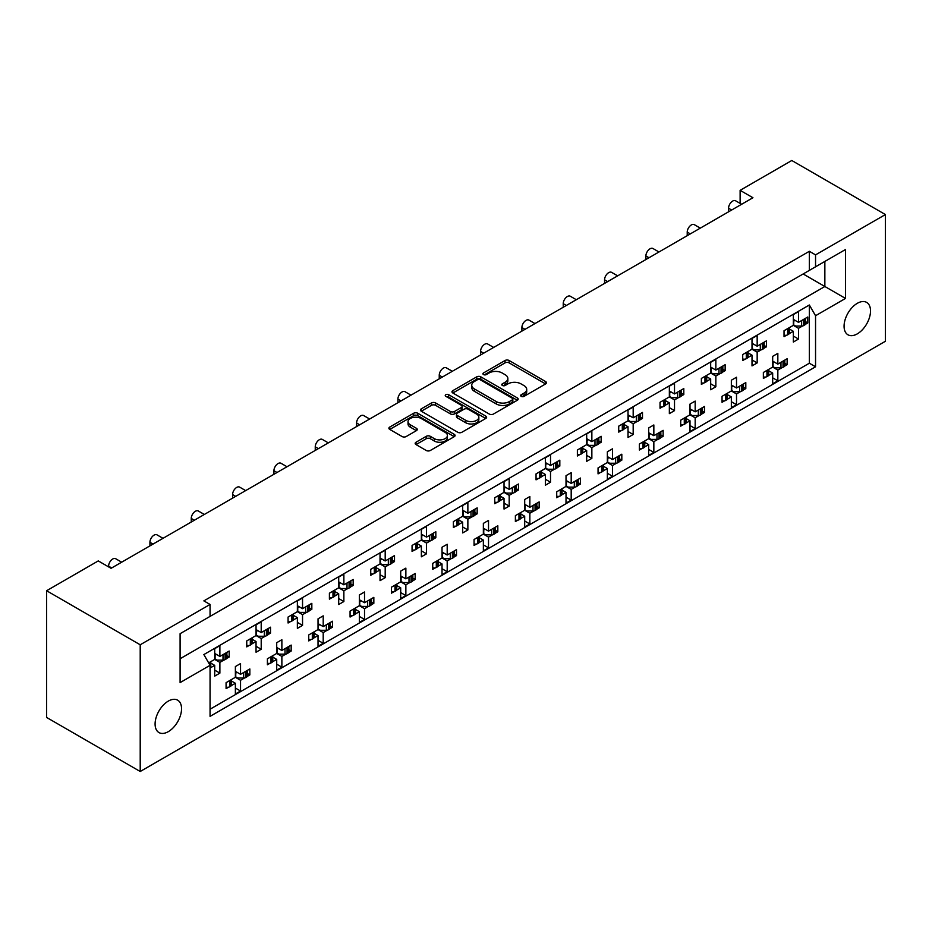 <?xml version="1.0" encoding="UTF-8"?>
<svg xmlns="http://www.w3.org/2000/svg" width="932" height="932" viewBox="0 0 932 932"><rect width="100%" height="100%" fill="white"/><g stroke="black" fill="none" stroke-linecap="round" stroke-linejoin="round"><path stroke-width="1.4" d="M434.312 441.022L434.312 438.634A7.677 4.427 0 0 0 442.677 439.589A7.677 4.427 0 0 0 447.418 435.5L447.418 437.889A7.677 4.427 0 0 1 442.677 441.978A7.677 4.427 0 0 1 434.312 441.022L430.304 438.704A2.866 1.654 0 0 0 426.25 438.704L416.045 444.599M456.447 414.309L456.447 416.686A2.866 1.654 0 0 0 457.286 417.862L465.755 422.755A7.677 4.427 0 0 0 474.12 423.711A7.677 4.427 0 0 0 478.85 419.621L478.85 417.233A7.677 4.427 0 0 0 476.613 414.099L468.144 409.206A2.866 1.654 0 0 0 464.078 409.206L457.286 413.132A2.866 1.654 0 0 0 456.447 414.309A2.866 1.654 0 0 0 457.286 415.474L465.755 420.367A7.677 4.427 0 0 0 474.12 421.322A7.677 4.427 0 0 0 478.85 417.233M512.845 399.082L512.845 401.471A2.004 1.165 0 0 1 512.262 402.286L509.315 403.987A9.18 5.301 0 0 1 496.337 403.987L474.423 391.335L474.423 388.947A9.18 5.301 0 0 1 471.743 385.207A9.18 5.301 0 0 1 474.435 381.456L477.37 379.755A2.004 1.165 0 0 1 480.213 379.755L512.262 398.255A2.004 1.165 0 0 1 512.845 399.082A2.004 1.165 0 0 1 512.262 399.898L509.315 401.599A9.18 5.301 0 0 1 496.337 401.599L474.423 388.947M521.233 396.356A2.004 1.165 0 0 0 524.075 396.356L545.628 383.914A2.866 1.654 0 0 0 546.467 382.749A2.866 1.654 0 0 0 545.628 381.572L509.117 360.498A2.866 1.654 0 0 0 505.062 360.498L483.51 372.94A2.004 1.165 0 0 0 482.916 373.755A2.004 1.165 0 0 0 483.51 374.571A2.004 1.165 0 0 0 486.341 374.571L489.137 372.963A9.18 5.301 0 0 1 502.115 372.963L505.156 374.722A9.18 5.301 0 0 1 507.847 378.474A9.18 5.301 0 0 1 505.156 382.213L502.371 383.821A2.004 1.165 0 0 0 501.777 384.648A2.004 1.165 0 0 0 502.371 385.464A2.004 1.165 0 0 0 505.214 385.464L507.998 383.856A9.18 5.301 0 0 1 520.976 383.856L524.029 385.615A9.18 5.301 0 0 1 526.708 389.355A9.18 5.301 0 0 1 524.029 393.106L521.233 394.714A2.004 1.165 0 0 0 520.65 395.541A2.004 1.165 0 0 0 521.233 396.356L521.233 394.714M168.319 701.097A18.698 10.8 -60 0 1 177.674 700.177A18.698 10.8 -60 0 1 180.54 715.159A18.698 10.8 -60 0 1 168.319 731.643A18.698 10.8 -60 0 1 158.964 732.564A18.698 10.8 -60 0 1 156.098 717.582A18.698 10.8 -60 0 1 168.319 701.097M857.3 303.319A18.698 10.8 -60 0 1 866.644 302.399A18.698 10.8 -60 0 1 869.509 317.381A18.698 10.8 -60 0 1 857.3 333.866A18.698 10.8 -60 0 1 847.945 334.786A18.698 10.8 -60 0 1 845.079 319.804A18.698 10.8 -60 0 1 857.3 303.319M434.312 438.634L430.304 436.316A2.866 1.654 0 0 0 426.25 436.316L416.01 442.234A2.866 1.654 0 0 0 415.171 443.411A2.866 1.654 0 0 0 416.01 444.576L426.25 450.494A2.866 1.654 0 0 0 430.304 450.494L454.245 436.677A2.866 1.654 0 0 0 455.084 435.5A2.866 1.654 0 0 0 454.245 434.335L417.734 413.249A2.866 1.654 0 0 0 413.68 413.249L389.739 427.066A2.866 1.654 0 0 0 388.9 428.242A2.866 1.654 0 0 0 389.739 429.407L402.111 436.549A2.866 1.654 0 0 0 406.166 436.549L416.418 430.642A2.866 1.654 0 0 0 417.256 429.466A2.866 1.654 0 0 0 416.418 428.301L410.278 424.759A7.677 4.427 0 0 1 408.03 421.625A7.677 4.427 0 0 1 412.771 417.524A7.677 4.427 0 0 1 421.136 418.491L445.17 432.366A7.677 4.427 0 0 1 447.418 435.5M140.208 644.781L140.208 771.498L885.4 341.263L885.4 214.558L815.547 254.879L809.349 251.302L203.863 600.884L210.061 604.46L140.208 644.781L46.6 590.737L98.268 560.913L111.071 568.31L752.939 197.735L740.125 190.338L740.125 203.386M885.4 214.558L791.792 160.502L740.125 190.338M489.335 414.076A2.866 1.654 0 0 0 493.389 414.076L517.33 400.247A2.866 1.654 0 0 0 518.169 399.082A2.866 1.654 0 0 0 517.33 397.906L480.819 376.831A2.866 1.654 0 0 0 476.765 376.831L452.824 390.648A2.866 1.654 0 0 0 451.985 391.824A2.866 1.654 0 0 0 452.824 392.989L489.335 414.076M446.626 396.787A2.004 1.165 0 0 1 448.665 397.079L448.665 394.69L485.782 416.115A2.866 1.654 0 0 1 486.632 417.291A2.866 1.654 0 0 1 485.782 418.456L461.853 432.285A2.866 1.654 0 0 1 457.798 432.285L421.287 411.198L421.287 408.857A2.866 1.654 0 0 0 420.448 410.033A2.866 1.654 0 0 0 421.287 411.198M421.287 408.857L431.528 402.939A2.866 1.654 0 0 1 435.582 402.939L450.389 411.49A2.866 1.654 0 0 0 454.443 411.49L461.247 407.575A2.866 1.654 0 0 0 462.086 406.399A2.866 1.654 0 0 0 461.247 405.234L445.822 396.333A2.004 1.165 0 0 1 445.24 395.506A2.004 1.165 0 0 1 446.475 394.434A2.004 1.165 0 0 1 448.665 394.69M203.863 619.966L845.51 249.508L845.51 298.426L815.547 315.727L815.547 366.8L210.061 716.37L210.061 665.308L180.097 682.608L180.097 633.69L210.061 616.39L210.061 604.46M809.349 251.302L809.349 270.397M815.547 254.879L815.547 266.808M784.826 363.375L787.132 364.703L784.662 366.136M768.749 370.796L772.675 373.056L768.585 375.421M765.848 377.006L763.366 378.427L763.366 372.462L772.675 367.092L777.836 370.074L777.836 380.815L772.675 383.798L772.675 373.056M781.925 367.721L777.836 370.074M787.132 364.703L787.132 358.738L777.836 364.109L772.675 361.127M743.491 387.234L745.81 388.574L743.34 389.995M727.414 394.655L731.34 396.916L727.251 399.28M724.514 400.865L722.044 402.286L722.044 396.321L731.34 390.951L736.513 393.933L736.513 404.674L731.34 407.657L731.34 396.916M740.591 391.58L736.513 393.933M745.81 388.574L745.81 382.598L736.513 387.968L731.34 384.986M702.169 411.094L704.476 412.433L702.006 413.855M690.006 408.857L695.179 411.839L704.476 406.469L704.476 412.433M695.179 411.839L695.179 401.098L690.006 404.08L690.006 414.822L680.709 420.181L680.709 426.157L683.179 424.724M686.08 418.515L690.006 420.786L685.917 423.14M690.006 414.822L695.179 417.804L695.179 428.534L690.006 431.516L690.006 420.786M699.268 415.439L695.179 417.804M660.835 434.964L663.141 436.293L660.672 437.714M648.684 432.716L653.845 435.698L663.141 430.328L663.141 436.293M653.845 435.698L653.845 424.957L648.684 427.939L648.684 438.681L639.375 444.051L639.375 450.016L641.857 448.583M644.758 442.374L648.684 444.646L644.594 446.999M648.684 438.681L653.845 441.663L653.845 452.404L648.684 455.387L648.684 444.646M657.934 439.298L653.845 441.663M619.5 458.824L621.819 460.152L619.349 461.585M607.349 456.575L612.51 459.558L621.819 454.187L621.819 460.152M612.51 459.558L612.51 448.816L607.349 451.799L607.349 462.54L598.053 467.911L598.053 473.875L600.523 472.442M603.423 466.245L607.349 468.505L603.26 470.87M607.349 462.54L612.51 465.522L612.51 476.264L607.349 479.246L607.349 468.505M616.6 463.157L612.51 465.522M578.178 482.683L580.485 484.011L578.015 485.444M566.015 480.434L571.188 483.417L580.485 478.046L580.485 484.011M571.188 483.417L571.188 472.687L566.015 475.67L566.015 486.399L556.719 491.77L556.719 497.735L559.188 496.313M562.089 490.104L566.015 492.364L561.926 494.729M566.015 486.399L571.188 489.382L571.188 500.123L566.015 503.105L566.015 492.364M575.277 487.028L571.188 489.382M536.844 506.542L539.15 507.882L536.681 509.303M524.693 504.294L529.854 507.276L539.15 501.917L539.15 507.882M529.854 507.276L529.854 496.546L524.693 499.529L524.693 510.27L515.384 515.629L515.384 521.594L517.866 520.173M520.767 513.963L524.693 516.235L520.604 518.588M524.693 510.27L529.854 513.252L529.854 523.982L524.693 526.964L524.693 516.235M533.943 510.887L529.854 513.252M495.509 530.401L497.828 531.741L495.358 533.162M483.358 528.164L488.519 531.147L497.828 525.776L497.828 531.741M488.519 531.147L488.519 520.405L483.358 523.388L483.358 534.129L474.062 539.5L474.062 545.465L476.532 544.032M479.432 537.822L483.358 540.094L479.269 542.447M483.358 534.129L488.519 537.112L488.519 547.841L483.358 550.835L483.358 540.094M492.609 534.747L488.519 537.112M454.187 554.272L456.494 555.6L454.024 557.033M442.024 552.024L447.197 555.006L456.494 549.635L456.494 555.6M447.197 555.006L447.197 544.265L442.024 547.247L442.024 557.988L432.728 563.359L432.728 569.324L435.197 567.891M438.098 561.681L442.024 563.953L437.935 566.318M442.024 557.988L447.197 560.971L447.197 571.712L442.024 574.695L442.024 563.953M451.286 558.606L447.197 560.971M412.853 578.131L415.159 579.459L412.69 580.892M400.702 575.883L405.863 578.865L415.159 573.495L415.159 579.459M405.863 578.865L405.863 568.124L400.702 571.106L400.702 581.848L391.393 587.218L391.393 593.183L393.875 591.762M396.776 585.552L400.702 587.812L396.613 590.177M400.702 581.848L405.863 584.83L405.863 595.571L400.702 598.554L400.702 587.812M409.952 582.477L405.863 584.83M371.518 601.99L373.837 603.33L371.367 604.752M359.368 599.742L364.529 602.724L373.837 597.365L373.837 603.33M364.529 602.724L364.529 591.995L359.368 594.977L359.368 605.707L350.071 611.077L350.071 617.042L352.541 615.621M355.442 609.412L359.368 611.672L355.278 614.037M359.368 605.707L364.529 608.689L364.529 619.431L359.368 622.413L359.368 611.672M368.618 606.336L364.529 608.689M330.196 625.85L332.503 627.189L330.033 628.611M318.033 623.613L323.206 626.595L332.503 621.225L332.503 627.189M323.206 626.595L323.206 615.854L318.033 618.836L318.033 629.578L308.737 634.948L308.737 640.913L311.206 639.48M314.107 633.271L318.033 635.542L313.944 637.896M318.033 629.578L323.206 632.56L323.206 643.29L318.033 646.272L318.033 635.542M327.295 630.195L323.206 632.56M288.862 649.721L291.168 651.049L288.699 652.482M276.711 647.472L281.872 650.454L291.168 645.084L291.168 651.049M281.872 650.454L281.872 639.713L276.711 642.696L276.711 653.437L267.402 658.808L267.402 664.772L269.884 663.339M272.785 657.13L276.711 659.402L272.622 661.767M276.711 653.437L281.872 656.419L281.872 667.161L276.711 670.143L276.711 659.402M285.961 654.054L281.872 656.419M247.528 673.58L249.846 674.908L247.376 676.341M235.377 671.331L240.538 674.314L249.846 668.943L249.846 674.908M240.538 674.314L240.538 663.572L235.377 666.555L235.377 677.296L226.08 682.667L226.08 688.632L228.55 687.21M231.451 681.001L235.377 683.261L231.287 685.626M235.377 677.296L240.538 680.278L240.538 691.02L235.377 694.002L235.377 683.261M244.627 677.925L240.538 680.278M108.601 566.877L108.601 566.155A5.848 3.378 -60 0 1 112.725 559.002A5.848 3.378 -60 0 1 115.65 558.711L121.673 562.182M149.924 545.872L149.924 542.296A5.848 3.378 -60 0 1 154.06 535.143A5.848 3.378 -60 0 1 156.984 534.851L163.007 538.323M191.258 522.013L191.258 518.437A5.848 3.378 -60 0 1 195.394 511.272A5.848 3.378 -60 0 1 198.306 510.992L204.329 514.464M232.592 498.154L232.592 494.577A5.848 3.378 -60 0 1 236.716 487.413A5.848 3.378 -60 0 1 239.641 487.121L245.664 490.605M273.915 474.295L273.915 470.707A5.848 3.378 -60 0 1 278.051 463.553A5.848 3.378 -60 0 1 280.975 463.262L286.998 466.746M315.249 450.424L315.249 446.847A5.848 3.378 -60 0 1 319.385 439.694A5.848 3.378 -60 0 1 322.297 439.403L328.32 442.875M356.583 426.565L356.583 422.988A5.848 3.378 -60 0 1 360.707 415.835A5.848 3.378 -60 0 1 363.631 415.544L369.655 419.016M397.906 402.706L397.906 399.129A5.848 3.378 -60 0 1 402.042 391.964A5.848 3.378 -60 0 1 404.966 391.673L410.989 395.156M439.24 378.846L439.24 375.27A5.848 3.378 -60 0 1 443.376 368.105A5.848 3.378 -60 0 1 446.3 367.814L452.311 371.297M480.574 354.987L480.574 351.399A5.848 3.378 -60 0 1 484.698 344.246A5.848 3.378 -60 0 1 487.622 343.955L493.645 347.426M521.897 331.116L521.897 327.54A5.848 3.378 -60 0 1 526.032 320.387A5.848 3.378 -60 0 1 528.957 320.095L534.98 323.567M563.231 307.257L563.231 303.681A5.848 3.378 -60 0 1 567.367 296.516A5.848 3.378 -60 0 1 570.291 296.236L576.302 299.708M604.565 283.398L604.565 279.821A5.848 3.378 -60 0 1 608.689 272.657A5.848 3.378 -60 0 1 611.613 272.365L617.636 275.849M645.888 259.539L645.888 255.951A5.848 3.378 -60 0 1 650.023 248.797A5.848 3.378 -60 0 1 652.948 248.506L658.971 251.99M687.222 235.668L687.222 232.091A5.848 3.378 -60 0 1 691.358 224.938A5.848 3.378 -60 0 1 694.282 224.647L700.293 228.119M728.556 211.809L728.556 208.232A5.848 3.378 -60 0 1 732.68 201.067A5.848 3.378 -60 0 1 735.604 200.788L741.627 204.259M805.493 321.61L807.799 322.95L805.33 324.371M789.416 329.031L793.342 331.303L789.253 333.656M786.503 335.24L784.033 336.673L784.033 330.709L793.342 325.338L798.503 328.32L798.503 339.05L793.342 342.032L793.342 331.303M802.592 325.955L798.503 328.32M807.799 322.95L807.799 316.985L798.503 322.356L793.342 319.373M764.158 345.481L766.477 346.809L763.995 348.242M748.081 352.89L752.008 355.162L747.918 357.527M745.181 359.1L742.711 360.533L742.711 354.568L752.008 349.197L757.168 352.18L757.168 362.921L752.008 365.903L752.008 355.162M761.258 349.815L757.168 352.18M766.477 346.809L766.477 340.844L757.168 346.215L752.008 343.232M722.836 369.34L725.143 370.668L722.673 372.101M710.673 367.092L715.846 370.074L725.143 364.703L725.143 370.668M715.846 370.074L715.846 359.333L710.673 362.315L710.673 373.056L701.377 378.427L701.377 384.392L703.846 382.97M706.747 376.761L710.673 379.021L706.584 381.386M710.673 373.056L715.846 376.039L715.846 386.78L710.673 389.762L710.673 379.021M719.935 373.685L715.846 376.039M681.502 393.199L683.808 394.539L681.339 395.96M669.351 390.951L674.512 393.933L683.808 388.562L683.808 394.539M674.512 393.933L674.512 383.203L669.351 386.186L669.351 396.916L660.042 402.286L660.042 408.251L662.512 406.83M665.425 400.62L669.351 402.88L665.262 405.245M669.351 396.916L674.512 399.898L674.512 410.639L669.351 413.622L669.351 402.88M678.601 397.545L674.512 399.898M640.168 417.058L642.486 418.398L640.004 419.819M628.017 414.822L633.178 417.804L642.486 412.433L642.486 418.398M633.178 417.804L633.178 407.063L628.017 410.045L628.017 420.786L618.72 426.145L618.72 432.122L621.19 430.689M624.091 424.479L628.017 426.751L623.927 429.104M628.017 420.786L633.178 423.769L633.178 434.498L628.017 437.481L628.017 426.751M637.267 421.404L633.178 423.769M598.845 440.929L601.152 442.257L598.682 443.679M586.682 438.681L591.855 441.663L601.152 436.293L601.152 442.257M591.855 441.663L591.855 430.922L586.682 433.904L586.682 444.646L577.386 450.016L577.386 455.981L579.855 454.548M582.756 448.339L586.682 450.61L582.593 452.975M586.682 444.646L591.855 447.628L591.855 458.369L586.682 461.352L586.682 450.61M595.944 445.263L591.855 447.628M557.511 464.788L559.817 466.117L557.348 467.549M545.36 462.54L550.521 465.522L559.817 460.152L559.817 466.117M550.521 465.522L550.521 454.781L545.36 457.763L545.36 468.505L536.051 473.875L536.051 479.84L538.521 478.419M541.434 472.209L545.36 474.47L541.271 476.835M545.36 468.505L550.521 471.487L550.521 482.228L545.36 485.211L545.36 474.47M554.61 469.122L550.521 471.487M516.177 488.648L518.495 489.976L516.013 491.409M504.026 486.399L509.187 489.382L518.495 484.011L518.495 489.976M509.187 489.382L509.187 478.652L504.026 481.634L504.026 492.364L494.729 497.735L494.729 503.699L497.199 502.278M500.1 496.069L504.026 498.329L499.936 500.694M504.026 492.364L509.187 495.346L509.187 506.088L504.026 509.07L504.026 498.329M513.276 492.993L509.187 495.346M474.854 512.507L477.161 513.847L474.691 515.268M462.691 510.258L467.864 513.241L477.161 507.882L477.161 513.847M467.864 513.241L467.864 502.511L462.691 505.493L462.691 516.235L453.395 521.594L453.395 527.559L455.865 526.137M458.765 519.928L462.691 522.2L458.602 524.553M462.691 516.235L467.864 519.217L467.864 529.947L462.691 532.929L462.691 522.2M471.953 516.852L467.864 519.217M433.52 536.366L435.827 537.706L433.357 539.127M421.369 534.129L426.53 537.112L435.827 531.741L435.827 537.706M426.53 537.112L426.53 526.37L421.369 529.353L421.369 540.094L412.06 545.465L412.06 551.429L414.53 549.997M417.431 543.787L421.369 546.059L417.28 548.412M421.369 540.094L426.53 543.076L426.53 553.818L421.369 556.8L421.369 546.059M430.619 540.711L426.53 543.076M392.186 560.237L394.504 561.565L392.023 562.998M380.035 557.988L385.196 560.971L394.504 555.6L394.504 561.565M385.196 560.971L385.196 550.23L380.035 553.212L380.035 563.953L370.738 569.324L370.738 575.289L373.208 573.856M376.109 567.646L380.035 569.918L375.945 572.283M380.035 563.953L385.196 566.936L385.196 577.677L380.035 580.659L380.035 569.918M389.285 564.571L385.196 566.936M350.863 584.096L353.17 585.424L350.7 586.857M338.7 581.848L343.873 584.83L353.17 579.459L353.17 585.424M343.873 584.83L343.873 574.089L338.7 577.071L338.7 587.812L329.404 593.183L329.404 599.148L331.874 597.727M334.774 591.517L338.7 593.777L334.611 596.142M338.7 587.812L343.873 590.795L343.873 601.536L338.7 604.519L338.7 593.777M347.962 588.442L343.873 590.795M309.529 607.955L311.836 609.295L309.366 610.716M297.366 605.707L302.539 608.689L311.836 603.33L311.836 609.295M302.539 608.689L302.539 597.96L297.366 600.942L297.366 611.672L288.07 617.042L288.07 623.007L290.539 621.586M293.44 615.376L297.366 617.648L293.289 620.001M297.366 611.672L302.539 614.654L302.539 625.395L297.366 628.378L297.366 617.648M306.628 612.301L302.539 614.654M268.195 631.814L270.513 633.154L268.032 634.576M256.044 629.578L261.205 632.56L270.513 627.189L270.513 633.154M261.205 632.56L261.205 621.819L256.044 624.801L256.044 635.542L246.747 640.913L246.747 646.878L249.217 645.445M252.118 639.236L256.044 641.507L251.955 643.861M256.044 635.542L261.205 638.525L261.205 649.255L256.044 652.237L256.044 641.507M265.294 636.16L261.205 638.525M226.872 655.685L229.179 657.013L226.709 658.446M214.71 653.437L219.882 656.419L229.179 651.049L229.179 657.013M219.882 656.419L219.882 645.678L214.71 648.66L214.71 659.402L208.663 662.885M210.783 663.095L214.71 665.366L210.62 667.731M214.71 659.402L219.882 662.384L219.882 673.125L214.71 676.108L214.71 665.366M223.971 660.019L219.882 662.384M46.6 590.737L46.6 717.442L140.208 771.498M815.547 315.727L809.349 304.997L203.863 654.567L210.061 665.308M809.349 304.997L809.349 363.212L210.061 709.217M798.503 322.356L798.503 311.614L793.342 314.597L793.342 325.338M777.836 364.109L777.836 353.368L772.675 356.35L772.675 367.092M757.168 346.215L757.168 335.473L752.008 338.456L752.008 349.197M736.513 387.968L736.513 377.239L731.34 380.221L731.34 390.951M809.349 363.212L815.547 366.8M793.342 336.068L798.503 339.05M772.675 377.833L777.836 380.815M752.008 359.938L757.168 362.921M710.673 383.798L715.846 386.78M669.351 407.657L674.512 410.639M628.017 431.516L633.178 434.498M586.682 455.387L591.855 458.369M545.36 479.246L550.521 482.228M504.026 503.105L509.187 506.088M462.691 526.964L467.864 529.947M421.369 550.824L426.53 553.818M380.035 574.695L385.196 577.677M338.7 598.554L343.873 601.536M297.366 622.413L302.539 625.395M256.044 646.272L261.205 649.255M214.71 670.143L219.882 673.125M731.34 401.692L736.513 404.674M690.006 425.551L695.179 428.534M648.684 449.422L653.845 452.404M607.349 473.281L612.51 476.264M566.015 497.14L571.188 500.123M524.693 521L529.854 523.982M483.358 544.859L488.519 547.841M442.024 568.73L447.197 571.712M400.702 592.589L405.863 595.571M359.368 616.448L364.529 619.431M318.033 640.307L323.206 643.29M276.711 664.178L281.872 667.161M235.377 688.037L240.538 691.02M803.151 273.973L824.855 286.497L824.855 261.449L845.51 249.508M180.097 658.749L824.855 286.497L845.51 298.426M522.037 396.636L524.029 395.494A9.18 5.301 0 0 0 526.708 391.743L526.708 389.355M507.847 378.474L507.847 380.85A9.18 5.301 0 0 1 505.156 384.601L503.175 385.755M545.593 383.937L509.117 362.874A2.866 1.654 0 0 0 505.062 362.874L484.314 374.862M517.295 400.271L480.819 379.219A2.866 1.654 0 0 0 476.765 379.219L452.859 393.013L452.824 390.648M471.743 385.207L471.743 387.584A9.18 5.301 0 0 0 474.423 391.335M421.322 411.222L431.528 405.327L431.528 402.939M462.086 406.399L462.086 408.787A2.866 1.654 0 0 1 461.247 409.952L454.443 413.878A2.866 1.654 0 0 1 450.389 413.878L435.582 405.327A2.866 1.654 0 0 0 431.528 405.327M448.665 397.079L485.747 418.48M408.03 421.625L408.03 424.013A7.677 4.427 0 0 0 410.278 427.147L410.278 424.759M416.371 430.666L410.278 427.147M454.245 434.335L454.245 436.677L417.734 415.637A2.866 1.654 0 0 0 413.68 415.637L389.774 429.431L389.739 427.066M802.592 319.991A2.924 1.689 0 0 0 803.699 319.594L804.642 319.047A2.924 1.689 0 0 0 805.33 318.406M803.699 319.594L803.699 325.559L804.642 325.012L804.642 319.047M786.503 329.276A2.924 1.689 0 0 0 787.622 328.88L787.622 334.844L788.554 334.297L788.554 328.332A2.924 1.689 0 0 0 789.253 327.691M787.622 328.88L788.554 328.332M803.699 325.559A2.924 1.689 180 0 1 801.637 326.049L795.613 326.049L793.342 324.732M789.416 327.598L789.416 333.108A2.924 1.689 180 0 1 788.554 334.297M787.622 334.844A2.924 1.689 180 0 1 784.033 335.089M805.493 318.313L805.493 323.823A2.924 1.689 180 0 1 804.642 325.012M795.089 320.387L793.342 321.365M781.925 361.744A2.924 1.689 0 0 0 783.031 361.348L783.975 360.812A2.924 1.689 0 0 0 784.662 360.171M783.031 361.348L783.031 367.313L783.975 366.777L783.975 360.812M765.848 371.041A2.924 1.689 0 0 0 766.954 370.633L766.954 376.598L767.886 376.062L767.886 370.097A2.924 1.689 0 0 0 768.585 369.456M766.954 370.633L767.886 370.097M783.031 367.313A2.924 1.689 180 0 1 780.969 367.814L774.946 367.814L772.675 366.497M768.749 369.363L768.749 374.862A2.924 1.689 180 0 1 767.886 376.062M766.954 376.598A2.924 1.689 180 0 1 763.366 376.854M784.826 360.078L784.826 365.577A2.924 1.689 180 0 1 783.975 366.777M774.434 362.14L772.675 363.13M761.258 343.85A2.924 1.689 0 0 0 762.364 343.454L763.308 342.906A2.924 1.689 0 0 0 763.995 342.277M762.364 343.454L762.364 349.418L763.308 348.871L763.308 342.906M745.181 353.135A2.924 1.689 0 0 0 746.287 352.739L746.287 358.703L747.219 358.156L747.219 352.191A2.924 1.689 0 0 0 747.918 351.562M746.287 352.739L747.219 352.191M762.364 349.418A2.924 1.689 180 0 1 760.302 349.908L754.279 349.908L752.008 348.603M748.081 351.457L748.081 356.968A2.924 1.689 180 0 1 747.219 358.156M746.287 358.703A2.924 1.689 180 0 1 742.711 358.948M764.158 342.172L764.158 347.683A2.924 1.689 180 0 1 763.308 348.871M753.767 344.246L752.008 345.224M719.935 367.721A2.924 1.689 0 0 0 721.042 367.313L721.974 366.777A2.924 1.689 0 0 0 722.673 366.136M721.042 367.313L721.042 373.278L721.974 372.742L721.974 366.777M703.846 377.006A2.924 1.689 0 0 0 704.953 376.598L704.953 382.563L705.897 382.027L705.897 376.062A2.924 1.689 0 0 0 706.584 375.421M704.953 376.598L705.897 376.062M721.042 373.278A2.924 1.689 180 0 1 718.968 373.779L712.945 373.779L710.673 372.462M706.747 375.328L706.747 380.827A2.924 1.689 180 0 1 705.897 382.027M704.953 382.563A2.924 1.689 180 0 1 701.377 382.819M722.836 366.043L722.836 371.542A2.924 1.689 180 0 1 721.974 372.742M712.432 368.105L710.673 369.095M678.601 391.58A2.924 1.689 0 0 0 679.708 391.172L680.651 390.636A2.924 1.689 0 0 0 681.339 389.995M679.708 391.172L679.708 397.137L680.651 396.601L680.651 390.636M662.512 400.865A2.924 1.689 0 0 0 663.631 400.457L663.631 406.422L664.563 405.886L664.563 399.921A2.924 1.689 0 0 0 665.262 399.28M663.631 400.457L664.563 399.921M679.708 397.137A2.924 1.689 180 0 1 677.646 397.638L671.623 397.638L669.351 396.321M665.425 399.187L665.425 404.698A2.924 1.689 180 0 1 664.563 405.886M663.631 406.422A2.924 1.689 180 0 1 660.042 406.678M681.502 389.902L681.502 395.413A2.924 1.689 180 0 1 680.651 396.601M671.098 391.964L669.351 392.955M637.267 415.439A2.924 1.689 0 0 0 638.373 415.043L639.317 414.495A2.924 1.689 0 0 0 640.004 413.855M638.373 415.043L638.373 421.008L639.317 420.46L639.317 414.495M621.19 424.724A2.924 1.689 0 0 0 622.296 424.328L622.296 430.293L623.228 429.745L623.228 423.78A2.924 1.689 0 0 0 623.927 423.14M622.296 424.328L623.228 423.78M638.373 421.008A2.924 1.689 180 0 1 636.311 421.497L630.288 421.497L628.017 420.181M624.091 423.046L624.091 428.557A2.924 1.689 180 0 1 623.228 429.745M622.296 430.293A2.924 1.689 180 0 1 618.72 430.537M640.168 413.761L640.168 419.272A2.924 1.689 180 0 1 639.317 420.46M629.776 415.835L628.017 416.814M595.944 439.298A2.924 1.689 0 0 0 597.051 438.902L597.983 438.355A2.924 1.689 0 0 0 598.682 437.714M597.051 438.902L597.051 444.867L597.983 444.319L597.983 438.355M579.855 448.583A2.924 1.689 0 0 0 580.962 448.187L580.962 454.152L581.906 453.604L581.906 447.64A2.924 1.689 0 0 0 582.593 446.999M580.962 448.187L581.906 447.64M597.051 444.867A2.924 1.689 180 0 1 594.977 445.356L588.954 445.356L586.682 444.051M582.756 446.906L582.756 452.416A2.924 1.689 180 0 1 581.906 453.604M580.962 454.152A2.924 1.689 180 0 1 577.386 454.397M598.845 437.621L598.845 443.131A2.924 1.689 180 0 1 597.983 444.319M588.442 439.694L586.682 440.673M554.61 463.157A2.924 1.689 0 0 0 555.717 462.761L556.66 462.225A2.924 1.689 0 0 0 557.348 461.585M555.717 462.761L555.717 468.726L556.66 468.19L556.66 462.225M538.521 472.442A2.924 1.689 0 0 0 539.628 472.046L539.628 478.011L540.572 477.475L540.572 471.51A2.924 1.689 0 0 0 541.271 470.87M539.628 472.046L540.572 471.51M555.717 468.726A2.924 1.689 180 0 1 553.655 469.227L547.632 469.227L545.36 467.911M541.434 470.777L541.434 476.275A2.924 1.689 180 0 1 540.572 477.475M539.628 478.011A2.924 1.689 180 0 1 536.051 478.267M557.511 461.491L557.511 466.99A2.924 1.689 180 0 1 556.66 468.19M547.107 463.553L545.36 464.544M513.276 487.028A2.924 1.689 0 0 0 514.382 486.62L515.326 486.085A2.924 1.689 0 0 0 516.013 485.444M514.382 486.62L514.382 492.585L515.326 492.049L515.326 486.085M497.199 496.313A2.924 1.689 0 0 0 498.305 495.906L498.305 501.87L499.237 501.334L499.237 495.37A2.924 1.689 0 0 0 499.936 494.729M498.305 495.906L499.237 495.37M514.382 492.585A2.924 1.689 180 0 1 512.32 493.086L506.297 493.086L504.026 491.77M500.1 494.636L500.1 500.135A2.924 1.689 180 0 1 499.237 501.334M498.305 501.87A2.924 1.689 180 0 1 494.729 502.127M516.177 485.351L516.177 490.849A2.924 1.689 180 0 1 515.326 492.049M505.785 487.413L504.026 488.403M471.953 510.887A2.924 1.689 0 0 0 473.06 510.48L473.992 509.944A2.924 1.689 0 0 0 474.691 509.303M473.06 510.48L473.06 516.456L473.992 515.909L473.992 509.944M455.865 520.173A2.924 1.689 0 0 0 456.971 519.776L456.971 525.741L457.915 525.194L457.915 519.229A2.924 1.689 0 0 0 458.602 518.588M456.971 519.776L457.915 519.229M473.06 516.456A2.924 1.689 180 0 1 470.986 516.945L464.963 516.945L462.691 515.629M458.765 518.495L458.765 524.005A2.924 1.689 180 0 1 457.915 525.194M456.971 525.741A2.924 1.689 180 0 1 453.395 525.986M474.854 509.21L474.854 514.72A2.924 1.689 180 0 1 473.992 515.909M464.451 511.284L462.691 512.262M740.591 385.615A2.924 1.689 0 0 0 741.697 385.207L742.641 384.671A2.924 1.689 0 0 0 743.34 384.031M741.697 385.207L741.697 391.172L742.641 390.636L742.641 384.671M724.514 394.9A2.924 1.689 0 0 0 725.62 394.492L725.62 400.457L726.564 399.921L726.564 393.956A2.924 1.689 0 0 0 727.251 393.316M725.62 394.492L726.564 393.956M741.697 391.172A2.924 1.689 180 0 1 739.635 391.673L733.612 391.673L731.34 390.357M727.414 393.222L727.414 398.721A2.924 1.689 180 0 1 726.564 399.921M725.62 400.457A2.924 1.689 180 0 1 722.044 400.713M743.491 383.937L743.491 389.436A2.924 1.689 180 0 1 742.641 390.636M733.1 385.999L731.34 386.99M699.268 409.474A2.924 1.689 0 0 0 700.375 409.078L701.307 408.531A2.924 1.689 0 0 0 702.006 407.89M700.375 409.078L700.375 415.043L701.307 414.495L701.307 408.531M683.179 418.759A2.924 1.689 0 0 0 684.286 418.363L684.286 424.328L685.23 423.78L685.23 417.816A2.924 1.689 0 0 0 685.917 417.175M684.286 418.363L685.23 417.816M700.375 415.043A2.924 1.689 180 0 1 698.301 415.532L692.29 415.532L690.006 414.216M686.08 417.082L686.08 422.592A2.924 1.689 180 0 1 685.23 423.78M684.286 424.328A2.924 1.689 180 0 1 680.709 424.573M702.169 407.797L702.169 413.307A2.924 1.689 180 0 1 701.307 414.495M691.765 409.87L690.006 410.849M657.934 433.333A2.924 1.689 0 0 0 659.041 432.937L659.984 432.39A2.924 1.689 0 0 0 660.672 431.749M659.041 432.937L659.041 438.902L659.984 438.355L659.984 432.39M641.857 442.618A2.924 1.689 0 0 0 642.963 442.222L642.963 448.187L643.896 447.64L643.896 441.675A2.924 1.689 0 0 0 644.594 441.034M642.963 442.222L643.896 441.675M659.041 438.902A2.924 1.689 180 0 1 656.978 439.391L650.955 439.391L648.684 438.087M644.758 440.941L644.758 446.451A2.924 1.689 180 0 1 643.896 447.64M642.963 448.187A2.924 1.689 180 0 1 639.375 448.432M660.835 431.656L660.835 437.166A2.924 1.689 180 0 1 659.984 438.355M650.431 433.73L648.684 434.708M616.6 457.193A2.924 1.689 0 0 0 617.706 456.797L618.65 456.261A2.924 1.689 0 0 0 619.349 455.62M617.706 456.797L617.706 462.761L618.65 462.225L618.65 456.261M600.523 466.478A2.924 1.689 0 0 0 601.629 466.082L601.629 472.046L602.573 471.51L602.573 465.546A2.924 1.689 0 0 0 603.26 464.905M601.629 466.082L602.573 465.546M617.706 462.761A2.924 1.689 180 0 1 615.644 463.251L609.621 463.251L607.349 461.946M603.423 464.812L603.423 470.31A2.924 1.689 180 0 1 602.573 471.51M601.629 472.046A2.924 1.689 180 0 1 598.053 472.303M619.5 455.527L619.5 461.025A2.924 1.689 180 0 1 618.65 462.225M609.109 457.589L607.349 458.579M575.277 481.063A2.924 1.689 0 0 0 576.384 480.656L577.316 480.12A2.924 1.689 0 0 0 578.015 479.479M576.384 480.656L576.384 486.62L577.316 486.085L577.316 480.12M559.188 490.349A2.924 1.689 0 0 0 560.295 489.941L560.295 495.906L561.239 495.37L561.239 489.405A2.924 1.689 0 0 0 561.926 488.764M560.295 489.941L561.239 489.405M576.384 486.62A2.924 1.689 180 0 1 574.31 487.121L568.287 487.121L566.015 485.805M562.089 488.671L562.089 494.17A2.924 1.689 180 0 1 561.239 495.37M560.295 495.906A2.924 1.689 180 0 1 556.719 496.162M578.178 479.386L578.178 484.885A2.924 1.689 180 0 1 577.316 486.085M567.774 481.448L566.015 482.438M533.943 504.923A2.924 1.689 0 0 0 535.05 504.515L535.993 503.979A2.924 1.689 0 0 0 536.681 503.338M535.05 504.515L535.05 510.491L535.993 509.944L535.993 503.979M517.866 514.208A2.924 1.689 0 0 0 518.973 513.8L518.973 519.776L519.905 519.229L519.905 513.264A2.924 1.689 0 0 0 520.604 512.623M518.973 513.8L519.905 513.264M535.05 510.491A2.924 1.689 180 0 1 532.988 510.981L526.964 510.981L524.693 509.664M520.767 512.53L520.767 518.041A2.924 1.689 180 0 1 519.905 519.229M518.973 519.776A2.924 1.689 180 0 1 515.384 520.021M536.844 503.245L536.844 508.755A2.924 1.689 180 0 1 535.993 509.944M526.44 505.307L524.693 506.297M492.609 528.782A2.924 1.689 0 0 0 493.715 528.386L494.659 527.838A2.924 1.689 0 0 0 495.358 527.197M493.715 528.386L493.715 534.351L494.659 533.803L494.659 527.838M476.532 538.067A2.924 1.689 0 0 0 477.638 537.671L477.638 543.636L478.582 543.088L478.582 537.123A2.924 1.689 0 0 0 479.269 536.483M477.638 537.671L478.582 537.123M493.715 534.351A2.924 1.689 180 0 1 491.653 534.84L485.63 534.84L483.358 533.535M479.432 536.389L479.432 541.9A2.924 1.689 180 0 1 478.582 543.088M477.638 543.636A2.924 1.689 180 0 1 474.062 543.88M495.509 527.104L495.509 532.615A2.924 1.689 180 0 1 494.659 533.803M485.118 529.178L483.358 530.157M430.619 534.747A2.924 1.689 0 0 0 431.726 534.351L432.658 533.803A2.924 1.689 0 0 0 433.357 533.162M431.726 534.351L431.726 540.315L432.658 539.768L432.658 533.803M414.53 544.032A2.924 1.689 0 0 0 415.637 543.636L415.637 549.6L416.581 549.053L416.581 543.088A2.924 1.689 0 0 0 417.28 542.447M415.637 543.636L416.581 543.088M431.726 540.315A2.924 1.689 180 0 1 429.664 540.805L423.641 540.805L421.369 539.5M417.431 542.354L417.431 547.865A2.924 1.689 180 0 1 416.581 549.053M415.637 549.6A2.924 1.689 180 0 1 412.06 549.845M433.52 533.069L433.52 538.58A2.924 1.689 180 0 1 432.658 539.768M423.116 535.143L421.369 536.121M389.285 558.606A2.924 1.689 0 0 0 390.392 558.21L391.335 557.662A2.924 1.689 0 0 0 392.023 557.033M390.392 558.21L390.392 564.175L391.335 563.639L391.335 557.662M373.208 567.891A2.924 1.689 0 0 0 374.315 567.495L374.315 573.46L375.247 572.924L375.247 566.947A2.924 1.689 0 0 0 375.945 566.318M374.315 567.495L375.247 566.947M390.392 564.175A2.924 1.689 180 0 1 388.329 564.664L382.306 564.664L380.035 563.359M376.109 566.225L376.109 571.724A2.924 1.689 180 0 1 375.247 572.924M374.315 573.46A2.924 1.689 180 0 1 370.738 573.716M392.186 556.94L392.186 562.439A2.924 1.689 180 0 1 391.335 563.639M381.794 559.002L380.035 559.992M347.962 582.477A2.924 1.689 0 0 0 349.069 582.069L350.001 581.533A2.924 1.689 0 0 0 350.7 580.892M349.069 582.069L349.069 588.034L350.001 587.498L350.001 581.533M331.874 591.762A2.924 1.689 0 0 0 332.98 591.354L332.98 597.319L333.924 596.783L333.924 590.818A2.924 1.689 0 0 0 334.611 590.177M332.98 591.354L333.924 590.818M349.069 588.034A2.924 1.689 180 0 1 346.995 588.535L340.972 588.535L338.7 587.218M334.774 590.084L334.774 595.583A2.924 1.689 180 0 1 333.924 596.783M332.98 597.319A2.924 1.689 180 0 1 329.404 597.575M350.863 580.799L350.863 586.298A2.924 1.689 180 0 1 350.001 587.498M340.46 582.861L338.7 583.851M451.286 552.641A2.924 1.689 0 0 0 452.393 552.245L453.325 551.697A2.924 1.689 0 0 0 454.024 551.068M452.393 552.245L452.393 558.21L453.325 557.674L453.325 551.697M435.197 561.926A2.924 1.689 0 0 0 436.304 561.53L436.304 567.495L437.248 566.959L437.248 560.982A2.924 1.689 0 0 0 437.935 560.353M436.304 561.53L437.248 560.982M452.393 558.21A2.924 1.689 180 0 1 450.319 558.699L444.296 558.699L442.024 557.394M438.098 560.26L438.098 565.759A2.924 1.689 180 0 1 437.248 566.959M436.304 567.495A2.924 1.689 180 0 1 432.728 567.751M454.187 550.975L454.187 556.474A2.924 1.689 180 0 1 453.325 557.674M443.783 553.037L442.024 554.016M409.952 576.512A2.924 1.689 0 0 0 411.059 576.104L412.002 575.568A2.924 1.689 0 0 0 412.69 574.928M411.059 576.104L411.059 582.069L412.002 581.533L412.002 575.568M393.875 585.797A2.924 1.689 0 0 0 394.982 585.389L394.982 591.354L395.914 590.818L395.914 584.853A2.924 1.689 0 0 0 396.613 584.213M394.982 585.389L395.914 584.853M411.059 582.069A2.924 1.689 180 0 1 408.997 582.57L402.974 582.57L400.702 581.253M396.776 584.119L396.776 589.618A2.924 1.689 180 0 1 395.914 590.818M394.982 591.354A2.924 1.689 180 0 1 391.393 591.61M412.853 574.834L412.853 580.333A2.924 1.689 180 0 1 412.002 581.533M402.449 576.896L400.702 577.887M368.618 600.371A2.924 1.689 0 0 0 369.724 599.963L370.668 599.427A2.924 1.689 0 0 0 371.367 598.787M369.724 599.963L369.724 605.928L370.668 605.392L370.668 599.427M352.541 609.656A2.924 1.689 0 0 0 353.647 609.248L353.647 615.213L354.591 614.677L354.591 608.712A2.924 1.689 0 0 0 355.278 608.072M353.647 609.248L354.591 608.712M369.724 605.928A2.924 1.689 180 0 1 367.662 606.429L361.639 606.429L359.368 605.113M355.442 607.979L355.442 613.489A2.924 1.689 180 0 1 354.591 614.677M353.647 615.213A2.924 1.689 180 0 1 350.071 615.469M371.518 598.693L371.518 604.204A2.924 1.689 180 0 1 370.668 605.392M361.127 600.756L359.368 601.746M306.628 606.336A2.924 1.689 0 0 0 307.735 605.928L308.667 605.392A2.924 1.689 0 0 0 309.366 604.752M307.735 605.928L307.735 611.893L308.667 611.357L308.667 605.392M290.539 615.621A2.924 1.689 0 0 0 291.646 615.213L291.646 621.178L292.59 620.642L292.59 614.677A2.924 1.689 0 0 0 293.289 614.037M291.646 615.213L292.59 614.677M307.735 611.893A2.924 1.689 180 0 1 305.673 612.394L299.65 612.394L297.366 611.077M293.44 613.943L293.44 619.454A2.924 1.689 180 0 1 292.59 620.642M291.646 621.178A2.924 1.689 180 0 1 288.07 621.434M309.529 604.658L309.529 610.169A2.924 1.689 180 0 1 308.667 611.357M299.125 606.72L297.366 607.711M265.294 630.195A2.924 1.689 0 0 0 266.401 629.799L267.344 629.251A2.924 1.689 0 0 0 268.032 628.611M266.401 629.799L266.401 635.764L267.344 635.216L267.344 629.251M249.217 639.48A2.924 1.689 0 0 0 250.324 639.084L250.324 645.049L251.256 644.501L251.256 638.537A2.924 1.689 0 0 0 251.955 637.896M250.324 639.084L251.256 638.537M266.401 635.764A2.924 1.689 180 0 1 264.339 636.253L258.315 636.253L256.044 634.937M252.118 637.803L252.118 643.313A2.924 1.689 180 0 1 251.256 644.501M250.324 645.049A2.924 1.689 180 0 1 246.747 645.293M268.195 628.518L268.195 634.028A2.924 1.689 180 0 1 267.344 635.216M257.803 630.591L256.044 631.57M223.971 654.054A2.924 1.689 0 0 0 225.078 653.658L226.01 653.111A2.924 1.689 0 0 0 226.709 652.47M225.078 653.658L225.078 659.623L226.01 659.075L226.01 653.111M208.768 663.06A2.924 1.689 0 0 0 208.989 662.943L209.933 662.396A2.924 1.689 0 0 0 210.62 661.767M225.078 659.623A2.924 1.689 180 0 1 223.004 660.112L216.981 660.112L214.71 658.808M210.783 661.662L210.783 667.172A2.924 1.689 180 0 1 210.061 668.279M226.872 652.377L226.872 657.887A2.924 1.689 180 0 1 226.01 659.075M216.469 654.45L214.71 655.429M327.295 624.23A2.924 1.689 0 0 0 328.402 623.834L329.334 623.287A2.924 1.689 0 0 0 330.033 622.646M328.402 623.834L328.402 629.799L329.334 629.251L329.334 623.287M311.206 633.515A2.924 1.689 0 0 0 312.313 633.119L312.313 639.084L313.257 638.537L313.257 632.572A2.924 1.689 0 0 0 313.944 631.931M312.313 633.119L313.257 632.572M328.402 629.799A2.924 1.689 180 0 1 326.328 630.288L320.305 630.288L318.033 628.972M314.107 631.838L314.107 637.348A2.924 1.689 180 0 1 313.257 638.537M312.313 639.084A2.924 1.689 180 0 1 308.737 639.329M330.196 622.553L330.196 628.063A2.924 1.689 180 0 1 329.334 629.251M319.793 624.626L318.033 625.605M285.961 648.089A2.924 1.689 0 0 0 287.068 647.693L288.011 647.146A2.924 1.689 0 0 0 288.699 646.505M287.068 647.693L287.068 653.658L288.011 653.111L288.011 647.146M269.884 657.375A2.924 1.689 0 0 0 270.991 656.978L270.991 662.943L271.923 662.396L271.923 656.431A2.924 1.689 0 0 0 272.622 655.79M270.991 656.978L271.923 656.431M287.068 653.658A2.924 1.689 180 0 1 285.006 654.148L278.983 654.148L276.711 652.843M272.785 655.697L272.785 661.207A2.924 1.689 180 0 1 271.923 662.396M270.991 662.943A2.924 1.689 180 0 1 267.402 663.188M288.862 646.412L288.862 651.922A2.924 1.689 180 0 1 288.011 653.111M278.458 648.486L276.711 649.464M244.627 671.949A2.924 1.689 0 0 0 245.733 671.553L246.677 671.017A2.924 1.689 0 0 0 247.376 670.376M245.733 671.553L245.733 677.517L246.677 676.982L246.677 671.017M228.55 681.234A2.924 1.689 0 0 0 229.656 680.838L229.656 686.802L230.588 686.267L230.588 680.302A2.924 1.689 0 0 0 231.287 679.661M229.656 680.838L230.588 680.302M245.733 677.517A2.924 1.689 180 0 1 243.671 678.018L237.648 678.018L235.377 676.702M231.451 679.568L231.451 685.067A2.924 1.689 180 0 1 230.588 686.267M229.656 686.802A2.924 1.689 180 0 1 226.08 687.059M247.528 670.283L247.528 675.782A2.924 1.689 180 0 1 246.677 676.982M237.136 672.345L235.377 673.335M465.755 422.755L465.755 420.367M496.337 403.987L496.337 401.599M731.655 210.026L728.556 208.232M690.321 233.885L687.222 232.091M648.987 257.745L645.888 255.951M607.664 281.604L604.565 279.821M566.33 305.463L563.231 303.681M524.996 329.334L521.897 327.54M483.673 353.193L480.574 351.399M442.339 377.052L439.24 375.27M401.005 400.911L397.906 399.129M359.682 424.782L356.583 422.988M318.348 448.642L315.249 446.847M277.014 472.501L273.915 470.707M235.691 496.36L232.592 494.577M194.357 520.231L191.258 518.437M153.023 544.09L149.924 542.296M111.7 567.949L108.601 566.155M524.029 395.494L524.029 393.106M502.371 385.464L502.371 383.821M505.156 384.601L505.156 382.213M483.51 374.571L483.51 372.94M505.062 362.874L505.062 360.498M509.117 362.874L509.117 360.498M545.628 383.914L545.628 381.572M476.765 379.219L476.765 376.831M480.819 379.219L480.819 376.831M517.33 400.247L517.33 397.906M512.262 402.286L512.262 399.898M509.315 403.987L509.315 401.599M435.582 405.327L435.582 402.939M450.389 413.878L450.389 411.49M454.443 413.878L454.443 411.49M461.247 409.952L461.247 407.575M485.782 418.456L485.782 416.115M457.286 417.862L457.286 415.474M416.01 444.576L416.01 442.234M426.25 438.704L426.25 436.316M430.304 438.704L430.304 436.316M416.418 430.642L416.418 428.301M413.68 415.637L413.68 413.249M417.734 415.637L417.734 413.249M793.726 321.179L793.726 324.965M801.637 326.049L801.637 320.55M773.059 362.932L773.059 366.719M780.969 367.814L780.969 362.303M752.392 345.038L752.392 348.824M760.302 349.908L760.302 344.409M711.058 368.897L711.058 372.683M718.968 373.779L718.968 368.268M669.735 392.756L669.735 396.543M677.646 397.638L677.646 392.127M628.401 416.627L628.401 420.402M636.311 421.497L636.311 415.998M587.067 440.487L587.067 444.273M594.977 445.356L594.977 439.857M545.733 464.346L545.733 468.132M553.655 469.227L553.655 463.717M504.41 488.205L504.41 491.991M512.32 493.086L512.32 487.576M463.076 512.076L463.076 515.85M470.986 516.945L470.986 511.435M731.725 386.792L731.725 390.578M739.635 391.673L739.635 386.163M690.391 410.663L690.391 414.437M698.301 415.532L698.301 410.022M649.068 434.522L649.068 438.308M656.978 439.391L656.978 433.893M607.734 458.381L607.734 462.167M615.644 463.251L615.644 457.752M566.4 482.24L566.4 486.026M574.31 487.121L574.31 481.611M525.077 506.111L525.077 509.886M532.988 510.981L532.988 505.47M483.743 529.97L483.743 533.756M491.653 534.84L491.653 529.341M421.742 535.935L421.742 539.721M429.664 540.805L429.664 535.306M380.419 559.794L380.419 563.58M388.329 564.664L388.329 559.165M339.085 583.653L339.085 587.44M346.995 588.535L346.995 583.024M442.409 553.829L442.409 557.616M450.319 558.699L450.319 553.2M401.086 577.689L401.086 581.475M408.997 582.57L408.997 577.059M359.752 601.548L359.752 605.334M367.662 606.429L367.662 600.919M297.751 607.513L297.751 611.299M305.673 612.394L305.673 606.883M256.428 631.383L256.428 635.158M264.339 636.253L264.339 630.754M209.933 665.075L209.933 662.396M215.094 655.243L215.094 659.029M223.004 660.112L223.004 654.614M318.418 625.419L318.418 629.193M326.328 630.288L326.328 624.789M277.095 649.278L277.095 653.064M285.006 654.148L285.006 648.649M235.761 673.137L235.761 676.923M243.671 678.018L243.671 672.508"/></g></svg>
